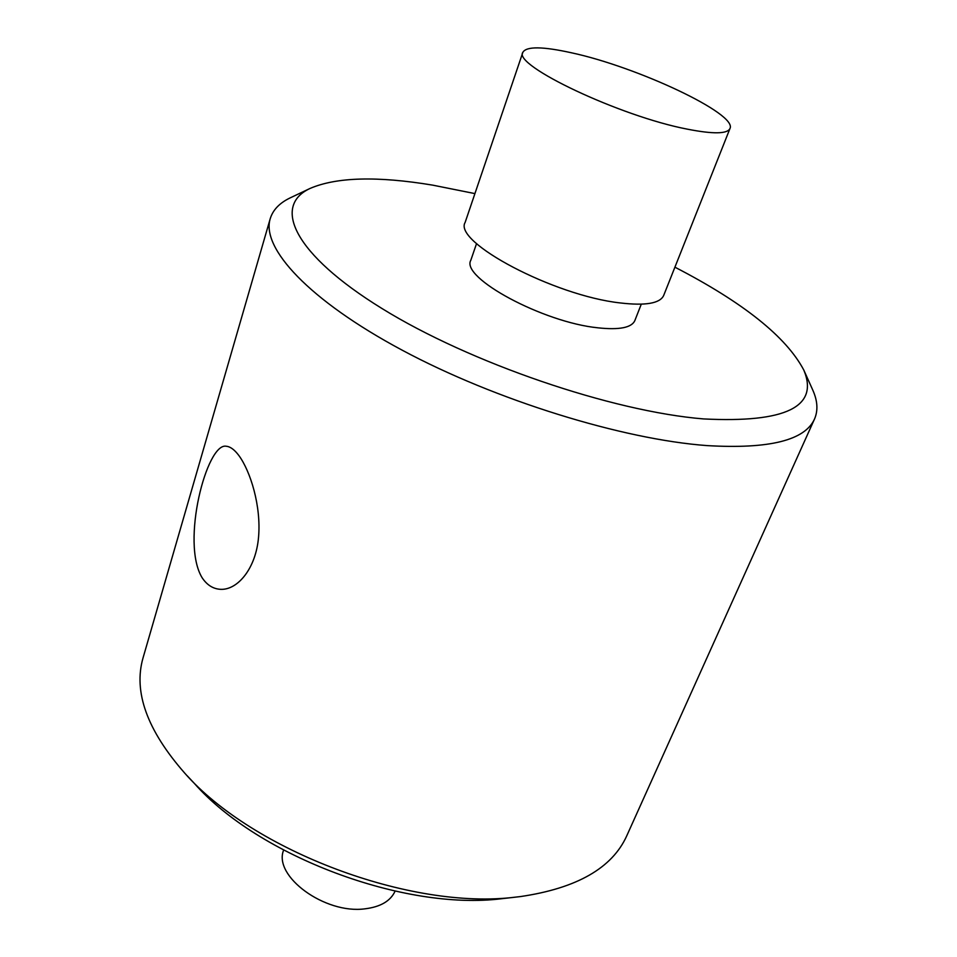 <?xml version="1.0" encoding="UTF-8"?>
<svg xmlns="http://www.w3.org/2000/svg" width="957" height="957" viewBox="0 0 957 957"><rect width="100%" height="100%" fill="white"/><g stroke="black" fill="none" stroke-linecap="round" stroke-linejoin="round"><path stroke-width="1.44" d="M395.085 891.158C390.552 901.039 380.503 906.925 364.964 908.827C324.806 914.354 272.936 876.074 283.619 850.139M474.923 193.601L432.648 185.132C377.429 175.968 336.577 177.057 310.08 188.433C272.255 205.934 293.488 253.952 381.867 308.441C469.731 362.894 612.169 411.522 703.598 418.927C785.769 423.054 819.168 406.773 803.808 370.084C786.211 336.804 743.242 302.508 674.912 267.182M812.409 389.248L812.888 390.324C817.613 401.007 818.163 410.565 814.539 418.975C805.016 440.328 769.261 449.204 707.271 445.615C622.66 439.502 495.415 400.17 402.084 350.13C308.501 300.055 261.046 247.899 270.221 218.698C272.901 209.942 279.516 203.028 290.043 197.943L291.095 197.441M516.624 897.02L501.683 898.707C404.333 911.028 258.139 856.096 194.379 783.436L187.261 775.84M270.221 218.698L143.06 657.83C133.238 691.839 147.115 730.263 184.701 773.1C252.839 850.917 411.211 910.418 515.44 897.14L520.345 896.589C576.736 888.323 612.205 868.071 626.763 835.808L814.539 418.975M729.976 128.525L663.691 295.45C660.055 303.417 645.532 305.917 620.136 302.926C553.912 295.665 452.888 241.954 465.15 222.395L522.857 52.324C512.509 65.208 620.052 116.311 687.305 129.147C713.097 134.207 727.32 134.004 729.976 128.525C737.739 113.955 637.41 66.942 571.532 52.802C542.607 46.403 526.386 46.235 522.857 52.324M476.55 243.58L470.82 260.256C460.437 277.65 543.109 322.449 598.041 327.832C619.346 330.105 631.62 327.689 634.838 320.607L641.286 304.182M238.819 455.46C234.465 449.658 230.278 446.584 226.235 446.249C206.915 442.194 180.526 542.667 202.166 577.801C207.095 585.194 213.351 589.045 220.935 589.345C237.91 589.919 255.986 568.183 258.557 537.068C261.285 506.05 250.459 471.215 238.819 455.46M803.808 370.084L812.888 390.324M310.08 188.433L290.043 197.943"/></g></svg>
